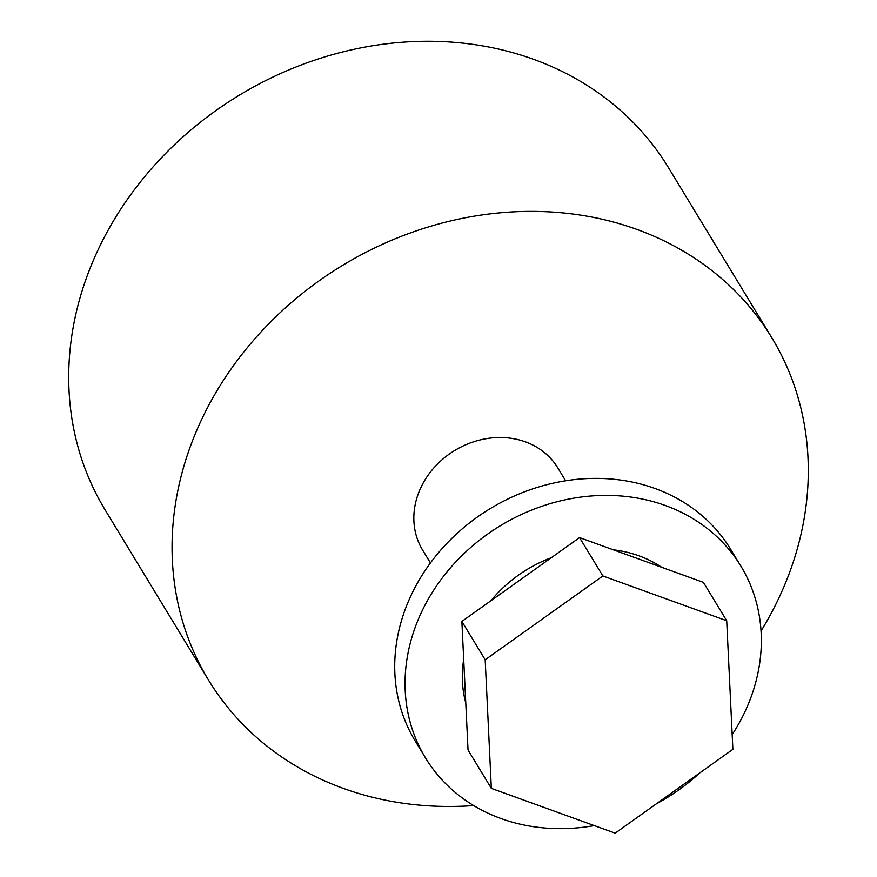 <?xml version="1.0" encoding="UTF-8"?>
<svg xmlns="http://www.w3.org/2000/svg" width="877" height="877" viewBox="0 0 877 877"><rect width="100%" height="100%" fill="white"/><g stroke="black" fill="none" stroke-linecap="round" stroke-linejoin="round"><path stroke-width="1.32" d="M473.701 805.579A329.577 284.795 -31.3 0 1 208.507 680.07A329.577 284.795 -31.3 0 1 207.915 406.895A329.577 284.795 -31.3 0 1 489.53 213.955A329.577 284.795 -31.3 0 1 771.848 337.798A329.577 284.795 -31.3 0 1 772.44 610.973A329.577 284.795 -31.3 0 1 761.05 630.991M208.507 680.07L105.152 509.954A329.577 284.795 -31.3 0 1 104.56 236.779A329.577 284.795 -31.3 0 1 386.176 43.85A329.577 284.795 -31.3 0 1 668.493 167.693L771.848 337.798M565.632 480.793L557.772 467.858A79.094 68.351 148.7 0 0 525.389 441.855A79.094 68.351 148.7 0 0 436.077 465.49A79.094 68.351 148.7 0 0 422.571 550L430.432 562.935M661.697 567.298A125.236 108.222 148.7 0 0 638.949 555.821A125.236 108.222 148.7 0 0 613.341 549.813M732.185 734.641A184.565 159.482 148.7 0 0 740.922 566.191L730.596 549.188A184.565 159.482 148.7 0 0 655.031 488.5A184.565 159.482 148.7 0 0 446.634 543.652A184.565 159.482 148.7 0 0 415.128 740.857L425.455 757.86A184.565 159.482 148.7 0 0 501.019 818.548A184.565 159.482 148.7 0 0 594.299 825.597M740.922 566.191A184.565 159.482 148.7 0 0 665.369 505.514A184.565 159.482 148.7 0 0 456.961 560.655A184.565 159.482 148.7 0 0 425.455 757.86M656.248 803.913A184.565 159.482 148.7 0 0 699.736 772.944M551.293 557.728A125.236 108.222 148.7 0 0 490.912 600.745M463.692 659.482A125.236 108.222 148.7 0 0 465.775 702.872M615.194 833.15L732.887 749.331L726.715 620.741L602.861 575.959L485.178 659.778L491.339 788.379L615.194 833.15M726.715 620.741L703.409 582.372L579.554 537.601L602.861 575.959M579.554 537.601L461.872 621.42L485.178 659.778M461.872 621.42L468.033 750.01L491.339 788.379"/></g></svg>
